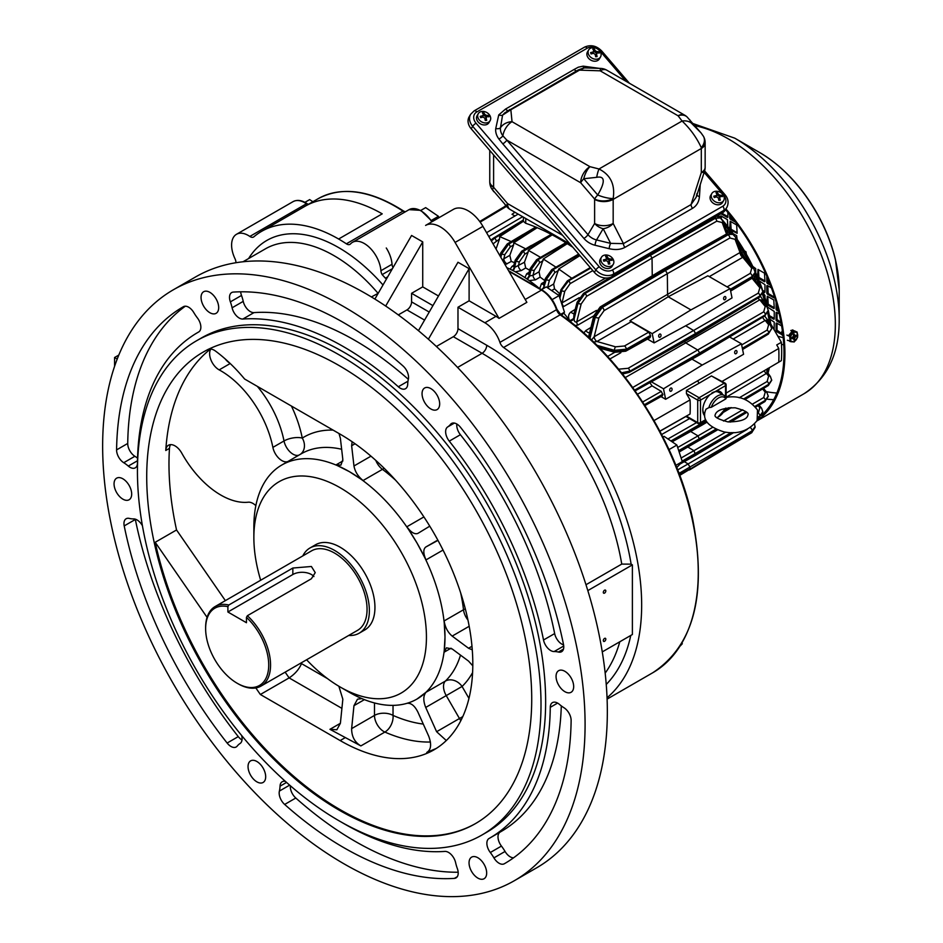 <?xml version="1.0" encoding="UTF-8"?>
<svg xmlns="http://www.w3.org/2000/svg" width="943" height="943" viewBox="0 0 943 943"><rect width="100%" height="100%" fill="white"/><g stroke="black" fill="none" stroke-linecap="round" stroke-linejoin="round"><path stroke-width="1.41" d="M704.704 415.78A14.428 8.334 -60 0 1 709.973 394.646L716.055 391.133A14.428 8.334 -60 0 1 720.228 391.64A14.428 8.334 -60 0 1 722.586 394.504M734.668 352.871A1.709 1.202 -75 0 1 736.318 350.525A1.709 1.202 -75 0 1 735.434 353.814A1.709 1.202 -75 0 1 734.668 352.871M665.64 399.278L663.495 388.799L702.205 365.047L741.422 343.806L743.567 354.285L665.64 399.278L660.996 396.602M669.73 390.367A1.709 1.202 -75 0 1 671.381 388.021A1.709 1.202 -75 0 1 670.497 391.31A1.709 1.202 -75 0 1 669.73 390.367M723.623 298.896A1.709 1.202 -75 0 1 725.273 296.55A1.709 1.202 -75 0 1 724.295 299.803A1.709 1.202 -75 0 1 723.623 298.896M654.1 342.887L652.214 333.645L690.924 309.905L730.141 288.652L732.027 297.894L693.317 321.634L654.1 342.887L647.499 339.079M658.685 336.38A1.709 1.202 -75 0 1 660.336 334.046A1.709 1.202 -75 0 1 659.452 337.335A1.709 1.202 -75 0 1 658.685 336.38M716.998 215.982A132.598 76.548 60 0 1 718.036 217.138M723.918 224.057A132.598 76.548 60 0 1 731.073 233.369M737.909 243.341A132.598 76.548 60 0 1 749.673 263.722M754.895 274.625A132.598 76.548 60 0 1 759.374 285.481M762.427 294.039A132.598 76.548 60 0 1 765.881 305.567M767.696 313.005A132.598 76.548 60 0 1 769.382 321.551L767.838 322.459L767.92 320.29A3.937 1.509 -6.5 0 0 766.989 320.926M725.827 229.114L729.316 233.239M740.738 250.909L745.017 258.04M754.129 276.216L755.956 281.297M760.588 296.397L763.135 300.346L763.382 302.503M764.655 316.023L767.92 320.29M769.347 367.711A132.598 76.548 60 0 1 767.908 373.463M767.838 368.454L767.024 372.332M778.753 362.159L781.37 360.627A146.943 84.835 60 0 0 781.37 342.309L776.726 344.938L778.753 348.462A149.631 86.391 60 0 1 778.753 362.183L726.122 393.101M769.382 321.551L781.37 342.309M699.069 383.235L686.433 390.402L686.421 393.608L697.702 400.115A1.969 1.132 -60 0 1 699.105 397.71L724.153 383.247L711.482 375.939L699.069 383.235L697.667 380.795M711.482 375.939L725.132 383.153A1.969 1.132 120 0 0 724.153 383.247A1.969 1.132 60 0 1 725.544 385.652L716.055 391.133M722.09 381.396L778.753 348.462M590.66 327.61L585.839 330.533L583.835 332.985M575.065 325.535L577.882 325.087L593.795 315.834M575.195 309.41L570.951 311.968C568.311 314.078 567.875 316.966 569.619 320.62M562.759 306.923L563.655 306.534A3.937 2.228 60.4 0 1 562.075 302.833L561.568 303.257M559.753 294.157L558.256 295.053M551.643 290.562L554.531 288.876A132.751 76.642 60 0 1 559.824 293.898M544.406 281.91L541.459 283.666L539.691 288.629M529.306 280.613L535.459 279.835L540.115 277.112A132.751 76.642 60 0 1 544.759 280.613M529.094 272.303L526.748 273.706L524.897 277.584M515.291 271.82L521.279 270.558L525.687 267.977A132.751 76.642 60 0 1 529.66 270.24M513.57 266.409A3.937 2.263 59.2 0 1 512.061 266.327L510.128 269.179M505.118 264.735L511.247 261.423A132.751 76.642 60 0 1 514.536 262.684M518.143 214.108L486.564 232.673M659.923 431.234L685.926 416.476M709.973 394.646L700.496 400.115A1.969 1.132 0 0 1 697.702 400.115L697.702 422.617L686.421 416.099L690.064 414.001L659.864 431.14M686.421 393.608L690.064 399.903L654.029 420.566M522.634 216.713L488.792 236.528M771.716 328.565L768.722 332.879A2.299 1.344 -120.3 0 0 767.119 330.097L768.651 324.698L765.186 320.431L733.183 339.044M762.71 317.19A3.937 2.31 -120.2 0 0 765.186 320.431L766.494 320.314L770.396 325.111L771.716 328.635L768.262 334.152A2.299 1.332 -120.8 0 0 768.722 333.103L771.716 328.753M755.119 272.244L751.606 278.527A2.629 1.521 -120.9 0 0 752.137 277.336L755.095 272.704M727.1 286.896L750.286 273.352L751.748 268.189A2.629 1.921 -39.4 0 1 753.74 268.661L755.119 272.315L752.137 276.547L730.271 289.312M720.193 217.857L714.935 218.269A2.299 1.332 -119.1 0 0 713.792 218.151L720.358 217.951M649.633 254.881L650.411 255.329L715.136 218.387L720.299 217.916L722.692 220.827A2.299 1.674 -20.7 0 1 722.173 222.536L716.751 221.169A2.299 1.344 -119.7 0 0 715.136 218.387L660.619 248.539M732.841 234.159L727.348 234.406L664.061 269.651L662.752 269.509L726.051 234.265A2.629 1.521 60.9 0 1 727.348 234.406L733.241 234.371M589.021 337.688L594.585 316.777L595.292 317.178L602.2 307.453A2.629 1.485 59.7 0 1 604.062 310.636L667.349 273.67L665.487 270.476L602.2 307.453L601.516 307.053A2.629 1.509 59.1 0 0 600.196 306.935L593.807 315.799A2.629 0.943 14.9 0 0 594.585 316.777L601.516 307.053L664.061 269.651L665.487 270.476L728.031 234.807A2.629 1.544 60.3 0 1 729.87 238.001L667.349 273.67L667.55 294.369L740.031 252.524L742.035 254.469M753.74 268.661L742.518 255.011L735.658 237.341A2.629 1.921 159.4 0 1 735.068 239.31L729.87 238.001M742.106 254.586L742.789 257.286L709.301 276.617M735.068 239.31L740.031 252.524A3.937 2.299 -120 0 0 742.789 257.286L751.748 268.189M762.887 291.623L759.905 295.925L695.545 333.504L693.942 330.698L685.667 325.783M621.555 372.803L629.7 371.106A2.299 1.297 60.3 0 0 628.097 368.3L758.29 293.132L759.822 287.745A2.299 1.674 -39.3 0 1 761.567 288.169L762.887 291.917L759.433 297.198A2.299 1.332 -120.9 0 0 759.905 296.161L762.887 291.811M768.286 310.341L765.292 314.656A2.299 1.344 -120.3 0 0 763.689 311.862L765.221 306.475L759.799 299.827A3.937 2.31 59.8 0 1 758.019 298.047M634.604 390.119L699.612 352.977L699.612 354.108L765.292 314.879L699.612 352.977L698.009 350.183L685.726 342.875L759.799 299.827L761.366 300.027L766.965 306.888L768.286 310.412L764.832 315.917A2.299 1.332 -120.9 0 0 765.292 314.879L768.286 310.53M761.567 288.169L752.891 277.596M716.751 221.169L652.037 258.111L650.411 255.329L584.919 293.556L578.024 303.292L574.11 319.064A3.937 1.084 -28 0 1 570.22 321.268M596.447 310.4L576.715 321.869L581.171 303.952L586.558 296.338L652.037 258.111L652.25 275.792M690.924 309.905L668.198 296.786L707.851 275.792L730.141 288.652M652.214 333.645L629.924 320.785L668.198 296.786L667.55 294.369L594.173 336.734L591.509 340.022M622.533 374.029L629.205 372.391A2.299 1.32 -119.1 0 0 629.7 371.33L695.545 333.504L695.545 334.624L759.905 295.925A2.299 1.344 59.7 0 0 758.29 293.132M695.545 334.624L629.7 371.33L621.743 373.051M699.612 354.108L634.733 390.296M767.861 319.724A3.937 1.485 -6.6 0 0 766.753 320.62M741.422 343.806L729.587 336.969M702.205 365.047L691.985 359.153M762.463 301.371A3.937 0.908 169.7 0 1 763.252 300.994M762.074 300.9A3.937 0.896 169.6 0 1 763.135 300.346M625.292 377.542L685.726 342.875L684.37 341.637M755.131 280.295L755.732 280.106M754.565 279.599L755.532 279.281M742.082 252.382L741.54 252.995M726.605 231.165L727.359 230.493M771.716 379.982L768.722 384.308A2.299 1.344 -120.3 0 0 767.119 381.514L768.651 376.116L766.612 373.605A3.937 2.31 59.7 0 1 764.254 370.705M768.651 376.116A2.299 1.674 140.9 0 1 770.396 376.528L771.716 380.288L768.262 385.569A2.299 1.332 -120.8 0 0 768.722 384.52L771.716 380.182M768.286 396.048L765.292 400.362A2.299 1.344 -120.3 0 0 763.689 397.569L765.221 392.17L762.592 388.952M765.221 392.17A2.299 1.674 140.8 0 1 766.965 392.594L768.286 396.343L764.832 401.624A2.299 1.332 -120.9 0 0 765.292 400.575L768.286 396.237M762.887 411.596L759.905 415.91A2.299 1.344 -120.3 0 0 758.349 413.152M758.255 417.124L759.905 416.134L762.887 411.785M755.119 426.507L752.137 430.81A2.629 1.544 -120.3 0 0 750.404 427.686M679.762 475.366L752.137 431.599L755.095 426.967M767.107 373.015L726.122 397.274M706.602 421.615L700.673 425.163L702.264 424.209L702.146 422.323M690.63 431.481L698.009 435.89L712.413 427.485M716.55 429.69L698.009 440.77L699.612 439.815L698.009 435.89L677.687 447.501M687.93 447.112L693.942 450.683L725.639 432.177M732.381 432.589L693.942 455.552L695.545 454.609L693.942 450.683L681.117 458.003M684.288 461.669L688.131 463.932L747.198 429.419M679.479 474.624L689.958 468.789L689.958 467.127L688.131 463.932L677.675 469.897M766.777 371.53A3.937 2.923 -170.8 0 1 767.861 370.151M770.396 376.528L766.765 371.412A3.937 2.912 -171.1 0 1 767.92 369.75M599.831 348.226L614.871 352.293L625.739 351.197A2.629 1.509 -119.1 0 0 626.293 349.983L614.412 351.126L598.428 346.812M624.478 345.987L615.567 346.824A2.629 0.919 105.9 0 0 614.412 350.313L626.293 349.193L650.54 335.366L648.701 332.16L624.478 345.987A2.629 1.485 60.3 0 1 626.293 349.193L626.293 349.983L650.54 336.486L650.54 335.366M559.729 297.634L561.887 289.737L559.894 298.141M590.719 268.118L568.523 280.92L561.887 289.737M547.612 287.815A3.937 2.24 59.8 0 1 547.6 287.556L549.392 280.248L554.767 272.633A2.299 1.308 -120.3 0 0 553.14 269.863L546.256 279.599L543.97 286.884L543.757 284.291L545.313 278.586L551.785 269.639L555.969 267.164L543.286 259.007L567.273 243.671L566.696 243.211L565.8 242.74L540.575 257.38L528.292 250.272L552.221 234.89L551.325 234.335L525.675 248.846L513.746 242.787L537.18 227.699L536.484 227.287L535.683 227.063L511.247 241.597L499.672 236.599L523.365 221.299L525.664 223.255A238.096 137.466 60 0 1 535.683 227.063M560.496 314.49L564.48 312.192L559.069 295.607L546.256 286.896L541.482 289.654A3.937 1.862 134.4 0 0 543.97 286.884L545.997 279.458L552.952 269.745L578.849 254.28M535.459 279.835A3.937 2.24 59.8 0 1 533.007 275.309L534.209 270.37L539.573 262.755A2.299 1.308 -120.2 0 0 537.934 259.985L531.062 269.733L529.542 275.993L528.669 273.835L530.084 268.696A2.299 0.837 15.4 0 0 530.768 269.568L537.734 259.867L566.165 242.905M551.855 234.642L523.094 251.416L516.222 261.164A2.299 0.79 13.7 0 0 519.369 261.8L524.721 254.186L528.115 252.205L528.292 250.272M528.115 252.205L524.449 262.237L514.713 267.376L515.927 260.999L522.894 251.298A2.299 1.32 -120.8 0 0 521.738 251.192L521.738 251.192A2.299 1.32 -120.8 0 0 521.279 252.194M510.234 246.925L513.593 244.968L509.821 255.329L503.81 258.842L504.859 254.539L510.234 246.925A2.299 1.308 -120.3 0 0 508.607 244.154L501.723 253.891L500.863 257.38M500.592 256.92L501.464 253.738L508.418 244.037A2.299 1.32 -120.8 0 0 507.251 243.931L500.78 252.877L499.967 255.848M523.448 217.173L523.365 221.299M491.362 240.96L494.568 238.225L523.33 220.851M537.18 227.699A238.096 137.466 60 0 1 550.747 234.123M552.221 234.89A238.096 137.466 60 0 1 565.8 242.74M567.273 243.671A238.096 137.466 60 0 1 572.884 247.325M577.882 325.087A3.937 2.24 -120.2 0 1 576.715 321.869C575.1 322.376 574.228 321.445 574.11 319.064L577.788 303.151L584.731 293.438A2.299 1.32 -120.9 0 0 583.564 293.332L610.145 277.454M589.941 338.549L595.292 317.178A2.629 0.919 14.1 0 0 598.888 317.932L594.173 336.734A3.937 2.24 -120 0 0 596.931 341.496L631.103 321.775L648.701 332.16M593.63 342.061L596.931 341.496L615.567 346.824M649.468 382.056L652.085 385.876L661.279 391.369L642.678 402.001M661.279 395.718L662.87 394.763L661.279 391.369M625.739 351.197L649.975 337.688L650.54 336.486M588.503 337.217L593.807 315.799M569.702 320.596A3.937 1.108 -28.3 0 0 573.709 318.333L573.981 313.901L577.104 302.29L583.564 293.332M590.271 267.6L567.403 280.837L560.932 289.784A2.299 0.825 -164.9 0 0 561.615 290.644L561.639 290.668A2.299 0.778 -166.9 0 0 564.774 291.281L570.114 283.654A2.299 1.297 -119.9 0 0 568.523 280.92A2.299 1.32 -120.8 0 0 567.403 280.837M571.812 278.256L558.716 269.014L579.957 255.577M554.531 288.876L553.659 284.02L558.716 269.014M544.712 287.792L544.359 287.273A3.937 1.862 134.6 0 1 543.581 288.44M578.66 254.068L555.969 267.164M540.115 277.112L539.066 271.784L543.286 259.007M539.066 271.784L533.007 275.309L529.542 275.993A3.937 2.145 125.2 0 1 527.243 279.163M512.544 270.37A3.937 2.381 -65.5 0 0 514.23 267.152L513.617 266.032L515.243 260.127L521.738 251.192L531.369 245.439M513.593 244.968L513.746 242.787M507.11 263.84A3.937 2.228 -120.3 0 1 503.81 258.842L502.43 260.091M493.048 243.872L499.531 239.015L499.672 236.599M499.531 239.015L496.018 248.999M690.064 399.903A150.161 86.697 60 0 1 690.064 414.001M514.949 212.269A150.232 86.732 -120 0 0 512.025 214.332L514.949 215.982M629.924 320.785L631.103 321.775M663.495 388.799L651.377 381.797M585.839 330.533A3.937 2.24 -121.2 0 0 589.328 332.596M574.11 313.441A3.937 2.251 58.9 0 1 570.951 311.968M541.459 283.666A3.937 2.263 -120.9 0 0 543.757 284.303L543.958 284.197M526.795 278.857A3.937 2.157 124.9 0 0 529.094 275.674L531.062 269.733A2.299 0.79 -166.3 0 0 534.209 270.37M526.748 273.706A3.937 2.263 -120.8 0 0 528.622 274.036M525.687 267.977L524.449 262.237M519.369 261.8L518.402 265.761A3.937 2.24 -120.3 0 0 521.279 270.558M515.243 260.127A2.299 0.837 -164.6 0 0 515.927 260.999L514.713 267.376A3.937 2.381 -65.1 0 1 512.992 270.606M511.247 261.423L509.821 255.329M770.419 323.355A129.886 74.992 -120 0 0 768.227 311.402M767.26 307.288A129.886 74.992 -120 0 0 762.887 292.224M761.402 287.957A129.886 74.992 -120 0 0 755.119 272.48M752.797 267.517A129.886 74.992 -120 0 0 736.188 238.744M733.041 234.253A129.886 74.992 -120 0 0 722.786 221.075M719.827 217.644A129.886 74.992 -120 0 0 717.882 215.476M718.212 215.287A127.918 73.86 60 0 1 721.053 218.446M722.09 219.648A127.918 73.86 60 0 1 734.208 235.102M735.481 236.905A127.918 73.86 60 0 1 754.035 269.05M754.966 271.054A127.918 73.86 60 0 1 762.298 289.265M762.804 290.774A127.918 73.86 60 0 1 767.826 308.302M768.286 310.282A127.918 73.86 60 0 1 770.69 323.826M719.757 391.392A14.428 8.334 -60 0 1 721.654 393.974M725.214 397.581C738.239 394.964 749.001 399.101 757.5 410.005L757.099 420.578C748.742 430.845 737.721 434.617 724.047 431.918C707.521 426.672 701.509 419.093 706.012 409.168L708.877 407.612A13.119 7.579 120 0 1 717.47 395.989A13.119 7.579 120 0 1 724.024 395.341L718.649 392.241A13.119 7.579 120 0 0 712.083 392.889A13.119 7.579 120 0 0 711.824 393.042M702.818 409.474A13.119 7.579 120 0 0 704.68 414.331M708.877 407.612L711.293 407.293L725.862 398.889L726.051 397.698M721.36 216.136L721.36 218.729M730.648 221.487L731.108 229.255L737.131 232.732M721.843 213.189L727.855 216.666M730.648 215.806L731.108 218.54L734.208 220.332M777.032 323.26L777.032 330.227L781.57 333.386A3.277 2.086 114.5 0 0 782.549 335.366L782.985 335.567M773.531 328.742L774.25 329.154M777.032 312.546L777.032 319.512L780.993 322.329M767.755 307.194L767.755 307.96M769.37 315.622L774.25 318.439M777.032 305.308L777.032 308.797L778.293 310.058M767.755 296.479L768.215 304.247L774.25 307.724M767.755 285.764L768.215 293.532L774.25 297.01M762.71 290.35L764.973 291.658M767.755 278.433L767.755 282.016L769.889 283.784M758.478 269.698L758.938 277.466L764.973 280.943M788.761 335.319L793.122 330.109L794.289 331.853M791.483 341.802L789.715 341.354M725.945 208.957A151.54 87.487 60 0 1 757.076 420.649M725.521 209.664A150.232 86.732 60 0 1 761.508 415.462M759.716 417.006A150.232 86.732 60 0 1 757.96 418.397M792.332 329.956L793.134 330.675M718.578 215.688L718.578 215.075M720.44 216.136L720.44 217.75M727.855 226.626L727.395 219.613L720.9 215.864M737.131 239.322L736.672 235.679L733.183 233.664M746.408 254.304L745.948 251.746L744.44 250.873M755.697 272.657L755.697 268.625L752.773 266.397M730.412 229.927L737.131 233.275L736.672 224.964L730.177 221.216L729.717 228.984L730.648 228.454M727.855 217.208L727.855 212.423M720.912 213.731L727.395 217.468M729.717 214.662L729.717 218.269L730.648 217.739M731.108 218.54L730.177 219.082L735.658 222.242M730.177 219.082L729.717 218.269M777.492 331.028L776.56 331.559L781.806 334.588M776.56 331.559L776.101 330.757L777.032 330.227M776.101 323.26L776.101 330.757M781.629 325.913L776.56 322.989M774.12 329.755L774.25 322.188L770.007 319.206M777.492 320.314L776.56 320.844L781.217 323.532M776.56 320.844L776.101 320.042L777.032 319.512M776.101 312.546L776.101 320.042M779.201 313.795L776.56 312.274M774.25 318.97L774.25 311.473L767.543 307.064M769.594 316.824L773.779 319.241M777.492 309.599L776.56 310.141L778.6 311.308M776.56 310.141L776.101 309.328L777.032 308.797M776.101 302.055L776.101 309.328M774.25 308.255L773.779 299.957L767.284 296.208L766.824 303.976L767.755 303.446M768.215 304.247L767.284 304.778L773.779 308.526M767.284 304.778L766.824 303.976M764.973 297.552L764.973 295.407L763.96 294.287M774.25 297.552L774.25 296.043M768.215 293.532L767.284 294.063L773.779 297.811M767.284 294.063L766.824 293.261L767.755 292.731M766.824 285.764L766.824 293.261M771.433 287.886L767.284 285.493M764.973 292.189L764.973 284.692L759.127 280.79M763.099 291.646L764.502 292.46M768.215 282.817L767.284 283.348L770.419 285.163M767.284 283.348L766.824 282.546L767.755 282.016M766.824 276.228L766.824 282.546M764.973 281.474L764.502 273.175L758.007 269.427L757.547 276.924M758.938 277.466L757.983 277.985L764.502 281.745M790.187 341.566L789.739 336.392L793.228 331.665L797.165 332.113L797.613 337.288L794.124 342.014L787.346 340.27M789.739 336.392L786.898 335.095M793.228 331.665L790.8 330.557M797.165 332.113L794.312 330.804M790.977 330.427L793.876 330.757M782.384 330.852A3.277 2.086 114.5 0 0 781.57 333.386L781.582 332.973A2.629 1.662 -65.5 0 1 782.372 330.745M793.676 332.643A5.116 3.242 -65.5 0 1 797.377 337.394A5.116 3.242 -65.5 0 1 791.118 341.012A5.116 3.242 -65.5 0 1 793.676 332.643M793.405 335.166L794.419 335.625L794.289 334.058L793.358 334.588L793.499 336.156L791.778 337.735L791.884 338.855L793.181 338.113L792.037 337.594M794.419 335.625L796.234 335.166L796.328 336.286L794.619 337.865L793.228 337.24L794.513 335.908M792.214 337.488L793.499 338.077L793.829 339.975L794.749 339.433L794.619 337.865M795.197 335.767L796.328 336.286M793.735 338.973L794.749 339.433M793.299 337.983L793.228 337.24M493.837 191.771L491.456 188.388A13.119 9.772 -29.4 0 0 492.729 190.038L506.674 206.293L492.729 190.038A13.119 3.312 -40.6 0 1 493.613 187.303L507.558 203.57L562.594 235.337M510.281 209.57A13.119 13.119 0 0 1 507.794 207.719L507.794 207.719A13.119 9.159 -46.5 0 1 506.674 206.293A13.119 3.312 -40.6 0 1 507.558 203.57A13.119 7.579 120 0 0 510.281 209.57L570.138 244.131M509.232 109.907A2.629 1.521 60 0 1 509.538 109.624A2.629 1.521 60 0 1 510.847 109.753L502.56 115.14A3.937 2.44 17.8 0 1 498.741 114.916L505.554 109.058L574.181 69.428L578.33 67.189L583.21 66.151A3.937 1.344 -85.9 0 0 583.965 67.861M596.294 48.329A9.843 7.638 30.6 0 0 587.206 48.211L476.804 111.946A9.843 7.638 30.6 0 0 476.05 123.191L599.218 266.775A9.843 7.638 30.6 0 0 612.372 269.981L722.774 206.246A3.277 1.898 -120 0 1 723.788 210.43L613.386 274.165A13.119 10.184 -149.4 0 1 595.846 269.887L472.679 126.315A13.119 10.184 -149.4 0 1 470.663 114.268L469.19 116.767A13.119 10.184 30.6 0 0 471.205 128.802L594.373 272.374A13.119 10.184 30.6 0 0 611.913 276.653L722.314 212.918A13.119 10.184 30.6 0 0 725.344 209.971L726.817 207.472A13.119 10.184 -149.4 0 1 723.788 210.43L722.314 212.918M700.236 184.604L699.435 196.58C698.963 201.885 696.677 205.798 692.575 208.309A3.937 2.275 60 0 1 691.054 204.572L701.309 172.581L701.309 148.487A23.622 13.638 -120 0 0 701.297 147.662A13.119 7.249 177.9 0 0 705.14 142.287A13.119 13.119 0 0 0 703.454 136.322L703.454 136.322A13.119 9.772 150.6 0 1 701.297 147.662C696.712 137.713 690.311 128.837 682.084 121.022L678.076 115.789L600.172 70.819L579.485 70.124L510.847 109.753L512.037 121.694A13.119 10.691 174.3 0 0 500.485 127.741A12.966 10.067 30.6 0 0 502.902 135.839L506.851 140.13A3.937 0.99 -40.6 0 1 502.796 143.866L498.894 138.998A16.856 13.084 -149.4 0 1 495.759 128.484L498.741 114.916M596.695 177.319L583.776 178.734L597.721 194.989C600.679 189.956 609.048 174.962 596.695 177.319A13.119 2.664 -81.6 0 1 598.994 168.986C610.569 174.844 615.284 184.698 613.162 198.537A23.622 13.638 60 0 1 613.174 199.374L613.174 223.467L623.429 243.624A3.937 2.275 -120 0 0 624.95 247.361C620.683 249.671 615.425 250.119 609.166 248.693L595.057 245.251A17.057 13.249 -149.4 0 1 583.929 238.438L502.796 143.866M689.781 119.785L691.078 122.826L701.073 132.939L687.117 116.991A13.119 9.159 133.5 0 0 678.076 115.789A13.119 7.579 -60 0 1 684.642 115.14L606.738 70.159A13.119 13.119 0 0 0 600.608 68.415A13.119 0.613 91.9 0 0 600.172 70.819A13.119 7.579 -60 0 1 606.738 70.159M577.87 70.277A2.629 1.521 60 0 1 578.165 69.994L504.8 112.818L502.56 115.14L500.485 127.741A3.937 2.357 7.7 0 1 495.759 128.484M609.166 248.693A3.937 0.908 -76.3 0 1 610.64 243.377L603.178 228.713L596.53 239.935L610.64 243.377L623.429 243.624L691.054 204.572L696.205 197.205L696.971 193.539M603.178 228.713A13.119 10.031 -27 0 0 613.174 223.467A13.119 7.579 180 0 1 594.62 223.467L594.62 199.374A10.491 6.059 -120 0 0 594.609 199.008L580.664 182.742L506.851 140.13L587.972 234.689L594.62 223.467A13.119 10.184 -149.4 0 0 603.178 228.713M705.152 167.217A13.119 7.579 0 0 1 701.309 172.581A13.119 3.76 17.8 0 0 704.527 171.225A13.119 13.119 0 0 0 705.152 167.217L705.152 143.136A13.119 7.579 0 0 0 705.128 142.699M600.608 68.415L584 67.861L578.165 69.994A2.629 1.521 60 0 1 579.485 70.124L584.33 67.931M691.078 122.826A13.119 10.373 156.1 0 0 682.084 121.022L598.994 168.986L589.941 166.675A13.119 7.579 -60 0 0 580.664 182.742A13.119 3.312 139.4 0 1 583.776 178.734A13.119 5.564 -70.7 0 1 589.941 166.675L512.037 121.694A13.119 7.579 120 0 0 502.902 135.839A3.937 1.167 -36.8 0 1 498.894 138.998M699.435 196.58A3.937 2.31 3.9 0 1 696.924 194.942M597.721 194.989A13.119 3.348 16.4 0 0 613.162 198.537A13.119 7.249 177.9 0 1 594.609 199.008A13.119 3.312 -40.6 0 1 597.721 194.989M711.824 193.515L710.645 195.507A6.884 5.352 30.6 0 0 713.851 203.617A6.884 5.352 30.6 0 0 722.503 202.521L723.682 200.529A6.884 5.352 30.6 0 0 722.586 194.164A6.884 5.352 30.6 0 0 715.607 191.276A6.884 5.352 30.6 0 0 711.824 193.515A6.884 5.352 30.6 0 0 715.03 201.625A6.884 5.352 30.6 0 0 723.682 200.529M721.855 196.568L721.619 195.92L719.391 196.168A1.308 1.014 -149.4 0 1 717.8 195.189L718.377 194.234A13.013 5.693 -96.2 0 0 717.375 192.513A12.2 5.54 159.5 0 0 715.973 192.667A13.013 5.693 83.8 0 1 716.963 194.388L716.208 195.602A13.013 5.906 159.5 0 0 713.757 196.215A12.2 5.34 83.8 0 1 714.252 197.523A13.013 5.906 -20.5 0 1 716.692 196.922L718.271 197.889A13.013 5.693 83.8 0 1 718.837 200.329A12.2 5.54 -20.5 0 1 720.252 200.175A13.013 5.693 -96.2 0 0 719.686 197.735L719.12 198.702A1.308 1.014 -149.4 0 1 719.155 197.9L719.757 196.898M718.377 194.234L719.957 195.201L719.391 196.168M720.452 196.509L719.686 197.735L720.452 196.509A13.013 5.906 -20.5 0 1 722.468 196.639A12.2 5.34 -96.2 0 0 721.973 195.319A13.013 5.906 159.5 0 0 719.957 195.201M716.951 195.13L716.35 196.144A1.308 1.014 -149.4 0 1 715.631 196.568L716.963 194.388M721.619 195.92L721.973 195.319M717.8 195.189L717.375 192.513M717.022 193.115L716.315 193.185M715.631 196.568L713.969 196.745M719.686 200.222L719.12 198.702M588.668 49.944L587.477 51.924A6.884 5.352 30.6 0 0 590.683 60.046A6.884 5.352 30.6 0 0 599.335 58.949L600.514 56.957A6.884 5.352 30.6 0 0 599.418 50.58A6.884 5.352 30.6 0 0 592.44 47.704A6.884 5.352 30.6 0 0 588.668 49.944A6.884 5.352 30.6 0 0 591.862 58.053A6.884 5.352 30.6 0 0 600.514 56.957M598.687 52.997L598.451 52.348L596.224 52.584A1.308 1.014 -149.4 0 1 594.632 51.617L595.21 50.663A13.013 5.693 -96.2 0 0 594.22 48.942A12.2 5.54 159.5 0 0 592.805 49.095A13.013 5.693 83.8 0 1 593.795 50.804L593.041 52.03A13.013 5.906 159.5 0 0 590.589 52.631A12.2 5.34 83.8 0 1 591.084 53.951A13.013 5.906 -20.5 0 1 593.524 53.35L595.116 54.317A13.013 5.693 83.8 0 1 595.67 56.757A12.2 5.54 -20.5 0 1 597.084 56.604A13.013 5.693 -96.2 0 0 596.518 54.164L595.952 55.118A1.308 1.014 -149.4 0 1 595.988 54.329L596.589 53.315M595.21 50.663L596.789 51.629L596.224 52.584M597.284 52.938L596.518 54.164L597.284 52.938A13.013 5.906 -20.5 0 1 599.3 53.056A12.2 5.34 -96.2 0 0 598.805 51.747A13.013 5.906 159.5 0 0 596.789 51.629M593.784 51.559L593.182 52.572A1.308 1.014 -149.4 0 1 592.463 52.997L593.795 50.804M598.451 52.348L598.805 51.747M594.632 51.617L594.22 48.942M593.854 49.543L593.147 49.614M592.463 52.997L590.813 53.173M596.518 56.651L595.952 55.118M601.434 257.25L600.243 259.242A6.884 5.352 30.6 0 0 603.449 267.352A6.884 5.352 30.6 0 0 612.101 266.268L613.28 264.276A6.884 5.352 30.6 0 0 612.184 257.899A6.884 5.352 30.6 0 0 605.206 255.011A6.884 5.352 30.6 0 0 601.434 257.25A6.884 5.352 30.6 0 0 604.628 265.36A6.884 5.352 30.6 0 0 613.28 264.276M611.453 260.303L611.217 259.655L608.989 259.903A1.308 1.014 -149.4 0 1 607.398 258.936L607.976 257.969A13.013 5.693 -96.2 0 0 606.986 256.248A12.2 5.54 159.5 0 0 605.571 256.402A13.013 5.693 83.8 0 1 606.561 258.123L605.807 259.349A13.013 5.906 159.5 0 0 603.355 259.95A12.2 5.34 83.8 0 1 603.85 261.258A13.013 5.906 -20.5 0 1 606.29 260.657L607.881 261.624A13.013 5.693 83.8 0 1 608.435 264.075A12.2 5.54 -20.5 0 1 609.85 263.922A13.013 5.693 -96.2 0 0 609.284 261.47L608.718 262.437A1.308 1.014 -149.4 0 1 608.754 261.647L609.355 260.633M607.976 257.969L609.555 258.936L608.989 259.903M610.05 260.256L609.284 261.47L610.05 260.256A13.013 5.906 -20.5 0 1 612.066 260.374A12.2 5.34 -96.2 0 0 611.571 259.066A13.013 5.906 159.5 0 0 609.555 258.936M606.549 258.877L605.948 259.879A1.308 1.014 -149.4 0 1 605.229 260.303L606.561 258.123M611.217 259.655L611.571 259.066M607.398 258.936L606.986 256.248M606.62 256.85L605.913 256.932M605.229 260.303L603.579 260.492M609.284 263.969L608.718 262.437M478.266 113.679L477.087 115.671A6.884 5.352 30.6 0 0 480.282 123.781A6.884 5.352 30.6 0 0 488.934 122.684L490.112 120.692A6.884 5.352 30.6 0 0 489.016 114.327A6.884 5.352 30.6 0 0 482.038 111.439A6.884 5.352 30.6 0 0 478.266 113.679A6.884 5.352 30.6 0 0 481.46 121.788A6.884 5.352 30.6 0 0 490.112 120.692M488.285 116.732L488.05 116.083L485.822 116.331A1.308 1.014 -149.4 0 1 484.242 115.364L484.808 114.398A13.013 5.693 -96.2 0 0 483.818 112.677A12.2 5.54 159.5 0 0 482.403 112.83A13.013 5.693 83.8 0 1 483.394 114.551L482.639 115.777A13.013 5.906 159.5 0 0 480.187 116.378A12.2 5.34 83.8 0 1 480.682 117.686A13.013 5.906 -20.5 0 1 483.122 117.085L484.714 118.052A13.013 5.693 83.8 0 1 485.28 120.492A12.2 5.54 -20.5 0 1 486.682 120.339A13.013 5.693 -96.2 0 0 486.116 117.899L485.551 118.865A1.308 1.014 -149.4 0 1 485.586 118.064L486.187 117.062M484.808 114.398L486.388 115.364L485.822 116.331M486.883 116.684L486.116 117.899L486.883 116.684A13.013 5.906 -20.5 0 1 488.898 116.802A12.2 5.34 -96.2 0 0 488.403 115.482A13.013 5.906 159.5 0 0 486.388 115.364M483.382 115.294L482.781 116.307A1.308 1.014 -149.4 0 1 482.062 116.732L483.394 114.551M488.05 116.083L488.403 115.482M484.242 115.364L483.818 112.677M483.453 113.278L482.745 113.36M482.062 116.732L480.411 116.908M486.116 120.398L485.551 118.865M302.797 555.91A49.201 28.408 60 0 1 309.988 547.977A49.201 28.408 60 0 1 334.588 550.417A49.201 28.408 60 0 1 366.733 593.772A49.201 28.408 60 0 1 359.189 633.189A49.201 28.408 60 0 1 348.71 635.452M359.189 633.189L364.752 629.983A49.201 28.408 -120 0 0 372.296 590.554A49.201 28.408 -120 0 0 340.152 547.199A49.201 28.408 -120 0 0 315.551 544.759L309.988 547.977M246.453 617.37A44.604 25.756 60 0 1 268.366 670.249A44.604 25.756 60 0 1 237.176 683.251A44.604 25.756 60 0 1 205.633 628.616A44.604 25.756 60 0 1 227.9 606.655L228.819 605.005L292.837 568.04L311.39 566.484L315.233 572.613L311.39 578.754L247.372 615.72L246.453 617.37L246.453 622.722L227.9 612.007L227.9 606.655M313.913 576.55A13.119 7.579 0 0 0 292.837 574.511L227.9 612.007M247.372 615.72A45.924 26.51 60 0 1 261.058 686.056L357.55 630.348A45.924 26.51 -120 0 0 364.587 593.56A45.924 26.51 -120 0 0 334.588 553.093A45.924 26.51 -120 0 0 311.626 550.818L215.145 606.526A45.924 26.51 60 0 1 228.819 605.005M261.058 686.056A45.924 26.51 60 0 1 238.096 683.781L237.176 683.251M205.633 628.616L205.633 627.543A45.924 26.51 60 0 1 215.145 606.526M306.593 659.77A122.012 70.442 -120 0 0 340.152 686.999A122.012 70.442 -120 0 0 426.436 637.185A122.012 70.442 -120 0 0 340.152 487.743A122.012 70.442 -120 0 0 253.867 537.557A122.012 70.442 -120 0 0 260.669 580.24M235.927 262.732A6.566 3.784 60 0 0 234.984 258.688A23.622 13.638 60 0 1 236.493 234.288A23.622 13.638 60 0 1 249.836 236.434A6.566 3.784 60 0 0 253.549 237.023A6.566 3.784 60 0 0 253.867 236.799A154.157 89.007 60 0 1 261.541 231.377A154.157 89.007 60 0 1 338.62 239.015A154.157 89.007 60 0 1 346.376 243.813A6.566 3.784 -120 0 0 349.983 244.343A6.566 3.784 -120 0 0 350.525 243.907A23.622 13.638 60 0 1 352.47 242.327A23.622 13.638 60 0 1 369.986 247.962A23.622 13.638 60 0 1 380.913 270.712A6.566 3.784 -120 0 0 382.139 274.613A154.157 89.007 60 0 1 385.369 278.173A6.566 3.784 -120 0 0 385.534 278.268L386.536 278.845M482.922 226.367A29.516 17.045 -120 0 0 453.442 209.346L425.611 225.412A29.516 17.045 -120 0 1 455.08 242.434L482.922 226.367L526.866 302.338L499.036 318.404A23.622 13.638 60 0 0 496.018 316.341L469.107 300.805L457.98 307.241L484.879 322.765A23.622 13.638 60 0 1 499.92 342.38A6.566 3.784 -120 0 0 503.597 347.495A219.106 126.503 60 0 1 630.03 530.308A219.106 126.503 60 0 1 607.044 697.773M385.369 278.173L387.714 276.818M393.007 267.659A6.566 3.784 60 0 1 392.04 264.276A23.622 13.638 60 0 0 386.276 247.985M392.406 268.684L382.139 274.613M457.98 307.241L457.98 328.659L486.729 345.268A208.615 120.445 60 0 1 631.126 564.15L621.755 564.091A202.05 116.661 -120 0 0 482.097 353.295L453.335 336.698A6.566 3.784 120 0 0 457.98 328.659M602.271 651.896L632.388 634.509L632.388 564.881L631.126 564.15M506.804 267.659A135.144 78.021 60 0 1 539.467 288.487M563.702 313.029A135.144 78.021 60 0 1 570.975 322.27M261.541 231.377L305.143 206.211A154.157 89.007 60 0 1 382.221 213.849L338.62 239.015M295.053 212.034A6.566 3.784 60 0 1 293.438 211.256A6.566 3.784 -120 0 0 295.053 212.034M424.574 320.09L406.952 309.917A6.566 3.784 120 0 0 411.584 301.878L411.584 293.308L422.723 286.884L422.723 241.891L385.675 306.051M378.461 292.825L377.931 293.167A137.112 79.153 -120 0 0 265.431 248.834L243.011 261.777M465.323 608.86A13.119 6.424 -6.6 0 0 463.508 609.756A135.144 78.021 -120 0 0 460.656 592.852M462.789 716.597L459.465 718.519L446.228 695.592A13.119 7.579 60 0 1 443.516 686.457A13.119 7.579 60 0 1 445.367 681.094A135.144 78.021 -120 0 0 460.502 655.126M472.608 672.536A148.263 85.601 60 0 1 462.07 686.457L425.717 707.439C423.101 700.779 423.195 695.722 426 692.28L445.367 681.094A13.119 10.609 46.1 0 1 462.07 686.457L468.966 698.398M207.884 349.499A13.119 7.579 60 0 1 215.582 351.126A122.673 70.831 60 0 1 244.602 379.015L340.152 434.181A187.622 108.327 -120 0 1 462.718 599.512A187.622 108.327 -120 0 1 433.957 749.85A187.622 108.327 -120 0 1 340.152 740.561L260.362 694.496L289.124 677.899C294.923 674.092 299.049 669.341 301.512 663.613L327.539 678.642M299.002 455.092A13.119 7.579 60 0 1 284.02 440.959A13.119 5.434 168.8 0 1 302.279 438.094A148.263 85.601 60 0 1 333.068 430.091M300.416 454.267A13.119 10.715 57.6 0 0 302.279 438.094A89.22 51.511 60 0 0 291.434 406.056M338.997 433.509L340.388 438.33L342.839 459.559L340.942 465.099L336.014 464.911L342.91 460.927M395.659 480.282A135.144 78.021 -120 0 0 382.445 469.355L363.079 480.529C358.045 476.486 355.004 471.641 353.967 465.983L351.633 445.733L352.128 441.725M429.772 526.159L417.843 533.42C414.637 534.598 410.983 532.382 406.869 526.76L423.902 516.917M443.045 550.064L426 559.894C423.195 553.529 423.101 549.25 425.717 547.058L437.976 540.363M451.025 648.206L444.141 652.179L446.44 647.829L452.18 648.949L468.553 661.102L472.808 665.852M472.278 649.821L468.553 648.254L471.983 646.273M446.31 740.538L436.609 731.709L459.465 718.519A13.119 7.579 60 0 0 460.856 720.641M406.869 703.325C410.983 702.771 414.637 705.659 417.843 711.989L428.747 736.259C431.741 744.487 431.081 749.885 426.755 752.443L428.334 751.536M427.58 752.078L436.255 748.459M338.867 686.245L342.839 699.223L340.388 723.293L336.851 729.764L329.944 729.316L360.874 745.913C354.721 742.318 351.645 736.554 351.633 728.621L374.477 715.419L374.477 702.959M364.399 699.635L353.967 705.659L357.503 699.176L361.923 698.622M425.717 547.058L436.644 540.752M469.19 626.282L452.18 636.101C447.795 632.364 445.12 627.319 444.141 620.93L463.508 609.756A13.119 7.579 60 0 0 467.94 620.011M287.863 461.516A13.119 7.579 60 0 1 272.881 447.383A76.1 43.932 -120 0 0 219.177 369.88A13.119 7.579 60 0 1 210.937 359.92A13.119 7.579 60 0 1 210.843 349.028M170.577 444.636A13.119 7.579 -120 0 0 169.469 448.349A272.244 157.186 -120 0 0 176.541 529.966L225.365 600.62M210.525 349.004A272.244 157.186 -120 0 0 165.768 450.495A13.119 7.579 60 0 1 168.455 445.237A13.119 7.579 60 0 1 181.751 453.123A76.1 43.932 -120 0 0 248.233 502.206A13.119 7.579 60 0 1 255.848 505.637M604.557 641.311A1.768 1.026 120 0 0 605.712 639.743A1.768 1.026 120 0 0 605.441 638.328A1.768 1.026 120 0 0 603.673 639.354A1.768 1.026 120 0 0 603.673 641.393A1.768 1.026 120 0 0 604.557 641.311M604.557 593.1A1.768 1.026 120 0 0 605.712 591.544A1.768 1.026 120 0 0 605.441 590.118A1.768 1.026 120 0 0 603.673 591.143A1.768 1.026 120 0 0 603.673 593.194A1.768 1.026 120 0 0 604.557 593.1M114.575 366.367L114.575 357.503L118.818 355.063M114.575 357.503L117.227 359.035M632.388 564.881L587.819 590.601M585.992 584.731L621.755 564.091M406.952 309.917L398.3 314.903M422.723 241.891L411.584 235.467L374.866 299.072M469.107 300.805L469.107 268.672L457.98 262.248L418.456 330.687M436.385 346.482L453.335 336.698M469.107 268.672L428.381 339.221M455.08 242.434L499.036 318.404M438.495 295.984L422.723 286.884M477.865 878.098A12.459 7.19 -120 0 0 484.089 878.723A12.459 7.19 -120 0 0 484.089 864.33A12.459 7.19 -120 0 0 471.63 857.128A12.459 7.19 -120 0 0 469.72 867.124A12.459 7.19 -120 0 0 477.865 878.098M256.861 781.841A12.459 7.19 -120 0 0 263.097 782.466A12.459 7.19 -120 0 0 263.097 768.073A12.459 7.19 -120 0 0 250.626 760.871A12.459 7.19 -120 0 0 248.716 770.855A12.459 7.19 -120 0 0 256.861 781.841M122.861 499.142A12.459 7.19 -120 0 0 129.097 499.766A12.459 7.19 -120 0 0 129.097 485.374A12.459 7.19 -120 0 0 116.637 478.172A12.459 7.19 -120 0 0 114.728 488.168A12.459 7.19 -120 0 0 122.861 499.142M209.865 312.711A12.459 7.19 -120 0 0 216.1 313.324A12.459 7.19 -120 0 0 216.1 298.931A12.459 7.19 -120 0 0 203.629 291.741A12.459 7.19 -120 0 0 201.719 301.725A12.459 7.19 -120 0 0 209.865 312.711M430.857 408.967A12.459 7.19 -120 0 0 437.092 409.592A12.459 7.19 -120 0 0 437.092 395.2A12.459 7.19 -120 0 0 424.633 387.997A12.459 7.19 -120 0 0 422.723 397.981A12.459 7.19 -120 0 0 430.857 408.967M341.531 822.225A291.929 168.549 -120 0 0 444.872 851.411A10.491 6.059 60 0 1 455.622 862.668A32.805 18.943 -120 0 0 457.355 868.597A10.491 6.059 60 0 1 456.035 877.898A10.491 6.059 60 0 1 454.396 878.381L457.272 876.719M290.338 785.743A10.491 6.059 -120 0 0 295.784 798.014A321.445 185.582 -120 0 0 458.18 872.228M295.784 798.014L284.656 804.45A10.491 6.059 60 0 1 279.387 791.071A32.805 18.943 -120 0 0 280.036 786.191A10.491 6.059 60 0 1 282.205 781.747A10.491 6.059 60 0 1 285.446 781.429M241.62 735.481A10.491 6.059 60 0 1 240.052 743.508A32.805 18.943 -120 0 0 237.223 746.078A10.491 6.059 60 0 1 236.198 746.974A10.491 6.059 60 0 1 227.133 743.037L238.261 736.613A10.491 6.059 -120 0 0 242.009 739.996M135.285 519.157A10.491 6.059 -120 0 0 135.344 519.475L124.205 525.911A10.491 6.059 60 0 1 126.138 518.756A10.491 6.059 60 0 1 129.321 518.414A32.805 18.943 -120 0 0 133.588 518.909A10.491 6.059 60 0 1 142.417 525.722M123.733 462.707A10.491 6.059 60 0 1 116.59 449.894L127.729 443.458A10.491 6.059 -120 0 0 134.873 456.282L123.733 462.707A32.805 18.943 -120 0 1 128.295 466.066L137.489 460.762M116.59 449.894A321.445 185.582 -120 0 1 183.142 306.852A321.445 185.582 -120 0 1 183.413 306.687A10.491 6.059 60 0 1 193.798 312.569A32.805 18.943 -120 0 0 197.417 317.944A10.491 6.059 60 0 1 198.678 331.971A291.929 168.549 -120 0 0 197.9 332.419A291.929 168.549 -120 0 0 137.454 463.131A10.491 6.059 60 0 1 135.285 467.834A10.491 6.059 60 0 1 128.295 466.066M230.375 301.866A10.491 6.059 60 0 1 231.683 292.554A10.491 6.059 60 0 1 233.322 292.082A321.445 185.582 -120 0 1 403.074 366.014A10.491 6.059 60 0 1 408.343 379.381A32.805 18.943 -120 0 0 407.694 384.261A10.491 6.059 60 0 1 405.525 388.705A10.491 6.059 60 0 1 398.311 386.76A291.929 168.549 -120 0 0 242.858 319.04A10.491 6.059 60 0 1 232.108 307.783A32.805 18.943 -120 0 0 230.375 301.866L241.502 295.442A10.491 6.059 -120 0 1 240.677 291.8M232.108 307.783L243.235 301.359A10.491 6.059 -120 0 0 253.985 312.616L242.858 319.04M450.495 424.385A10.491 6.059 60 0 1 451.532 423.478A10.491 6.059 60 0 1 460.597 427.415A321.445 185.582 -120 0 1 563.513 644.552A10.491 6.059 60 0 1 561.592 651.707A10.491 6.059 60 0 1 558.409 652.037A32.805 18.943 -120 0 0 554.13 651.554A10.491 6.059 60 0 1 543.522 640.002A291.929 168.549 -120 0 0 449.269 441.135A10.491 6.059 60 0 1 447.677 426.943A32.805 18.943 -120 0 0 450.495 424.385L452.829 423.03M456.848 424.032A10.491 6.059 -120 0 0 460.396 434.711L449.269 441.135M543.522 640.002L554.661 633.578A10.491 6.059 -120 0 0 563.572 644.882M284.656 804.45A321.445 185.582 -120 0 0 454.396 878.381M135.344 519.475A321.445 185.582 -120 0 0 238.261 736.613M124.205 525.911A321.445 185.582 -120 0 0 227.133 743.037M185.323 306.204A321.445 185.582 -120 0 0 127.729 443.458M137.56 458.133A32.805 18.943 -120 0 0 134.873 456.282M408.354 379.345A291.929 168.549 -120 0 0 253.985 312.616M243.235 301.359A32.805 18.943 -120 0 0 241.502 295.442M554.661 633.578A291.929 168.549 -120 0 0 460.396 434.711M564.857 691.667A12.459 7.19 -120 0 0 571.093 692.28A12.459 7.19 -120 0 0 571.093 677.887A12.459 7.19 -120 0 0 558.633 670.697A12.459 7.19 -120 0 0 556.724 680.681A12.459 7.19 -120 0 0 564.857 691.667M563.985 707.745A10.491 6.059 60 0 1 571.128 720.57A321.445 185.582 -120 0 1 504.588 863.611A321.445 185.582 -120 0 1 504.305 863.764A10.491 6.059 60 0 1 493.932 857.882A32.805 18.943 -120 0 0 490.313 852.507A10.491 6.059 60 0 1 489.04 838.492A10.491 6.059 60 0 1 489.075 838.48A291.929 168.549 -120 0 0 489.83 838.044A291.929 168.549 -120 0 0 550.264 707.333A10.491 6.059 60 0 1 552.445 702.629A10.491 6.059 60 0 1 559.435 704.386A32.805 18.943 -120 0 0 563.985 707.745M493.932 857.882L505.059 851.458A10.491 6.059 -120 0 0 513.546 857.824M500.038 832.15A10.491 6.059 -120 0 0 501.44 846.083L490.313 852.507M489.83 838.044L500.957 831.62A291.929 168.549 -120 0 0 561.297 705.894M505.059 851.458A32.805 18.943 -120 0 0 501.44 846.083M425.717 707.439L436.609 731.709M444.141 652.179L444.99 637.185A135.144 78.021 60 0 1 416.995 699.046L426 692.28M353.967 705.659L351.633 728.621M363.079 480.529L349.429 471.677L336.014 464.911M426 559.894L416.995 543.003L406.869 526.76M452.18 636.101L468.553 648.254M253.867 537.557L253.867 526.842A135.144 78.021 60 0 1 281.863 464.982A135.144 78.021 60 0 1 349.429 471.677A135.144 78.021 60 0 1 416.995 543.003A135.144 78.021 60 0 1 444.99 637.185L444.141 620.93M207.071 617.347L155.206 542.284L176.541 529.966M260.362 694.496L255.836 687.942M340.152 686.999L349.429 692.351A135.144 78.021 60 0 0 416.995 699.046M481.908 835.038L486.541 832.363A285.364 164.754 -120 0 0 486.541 502.855A285.364 164.754 -120 0 0 201.177 338.101L196.545 340.777A285.364 164.754 -120 0 0 152.801 569.442A285.364 164.754 -120 0 0 339.221 820.905A285.364 164.754 -120 0 0 481.908 835.038A285.364 164.754 -120 0 0 481.908 505.531A285.364 164.754 -120 0 0 196.545 340.777M339.221 810.19A272.244 157.186 -120 0 0 475.343 823.675A272.244 157.186 -120 0 0 475.343 509.314A272.244 157.186 -120 0 0 203.099 352.14A272.244 157.186 -120 0 0 161.371 570.291A272.244 157.186 -120 0 0 339.221 810.19M371.389 296.951L378.19 293.308M155.206 542.284A272.244 157.186 -120 0 0 340.152 809.66A272.244 157.186 -120 0 0 475.814 823.404M343.865 863.753A341.13 196.946 -120 0 0 514.43 880.656A341.13 196.946 -120 0 0 514.43 486.753A341.13 196.946 -120 0 0 173.3 289.807A341.13 196.946 -120 0 0 121.01 563.16A341.13 196.946 -120 0 0 343.865 863.753M514.43 880.656L536.685 867.796A341.13 196.946 -120 0 0 536.697 473.905A341.13 196.946 -120 0 0 195.566 276.947L173.3 289.807M411.584 293.308L432.931 305.626M305.143 206.211A154.157 89.007 60 0 1 382.221 213.849M559.069 295.607L552.091 299.638M564.48 312.192L561.592 315.28M682.037 642.937L682.308 643.751L681.164 644.411M682.308 643.751L680.127 646.073M312.864 201.755L309.681 199.598L304.895 202.356M420.861 210.395L425.658 207.625L438.46 216.336L438.908 217.692M438.46 216.336L431.481 220.356M662.917 437.01L664.084 436.338L676.885 445.049L682.308 461.634L675.86 465.347M676.885 445.049L669.023 449.587M682.308 461.634L676.756 467.563M725.544 396.626L725.544 385.652A1.969 1.132 180 0 0 726.122 384.85A1.969 1.969 0 0 0 725.132 383.153M685.856 416.441L698.115 423.513A1.969 1.132 120 0 1 697.702 422.617A1.969 1.132 0 0 0 700.496 422.617L700.496 400.115A1.969 1.132 60 0 0 699.105 397.71L686.433 390.402M705.847 420.189L700.083 423.513A1.969 1.132 60 0 0 700.496 422.617L705.623 419.659M614.836 352.281L607.575 356.442M563.655 306.534L579.202 297.682M513.829 265.278L512.061 266.327M770.396 325.111A2.299 1.674 140.9 0 0 768.651 324.698M742.447 348.792L768.722 332.879L742.341 348.273M730.471 290.291L752.137 277.336L752.137 276.547A2.629 1.544 59.7 0 0 750.286 273.352M766.965 306.888A2.299 1.674 140.8 0 0 765.221 306.475M741.658 344.949L767.119 330.097M759.822 287.745L752.043 278.244M726.523 234.029L722.173 222.536M632.729 387.49L763.689 311.862M744.275 399.125L768.722 384.308L743.673 398.924M755.426 406.468L765.292 400.362L755.237 406.221M758.302 416.841L759.905 416.134A2.299 1.332 59.1 0 1 759.433 417.183L762.887 411.902L761.567 408.142A2.299 1.674 140.7 0 0 759.822 407.73L758.101 405.631M758.337 413.081L759.822 407.73M689.427 469.979L751.606 432.79A2.629 1.521 59.1 0 0 752.137 431.599L752.137 430.81L679.007 473.386M739.206 397.805L767.119 381.514M728.538 407.741L725.226 409.675M706.154 420.802L670.921 440.982M724.566 410.889L730.012 407.635M723.481 421.026L742.742 409.781M752.903 403.852L763.689 397.569M745.901 411.678L728.314 421.934M715.69 429.301L678.712 450.624M729.387 422.028L746.231 411.961M731.32 432.589L682.143 461.139M614.871 352.293A2.629 0.943 -74.9 0 1 614.412 351.126L614.412 350.313L596.943 345.327M572.236 278.751L590.483 267.847M549.392 280.248A2.299 0.79 -166.2 0 1 546.256 279.599L545.997 279.458A2.299 0.825 -164.8 0 1 545.313 278.586M579.179 254.669L552.952 269.745A2.299 1.32 -120.8 0 0 551.785 269.639M566.696 243.211L537.734 259.867A2.299 1.32 59.2 0 0 536.579 259.761L530.084 268.696M536.119 260.763A2.299 1.32 59.2 0 1 536.579 259.761L540.575 257.38M551.325 234.335L523.094 251.416A2.299 1.308 59.8 0 1 524.721 254.186M504.859 254.539A2.299 0.79 -166.2 0 1 501.723 253.891L501.464 253.738A2.299 0.825 -164.8 0 1 500.78 252.877M537.003 227.581L508.607 244.154L536.484 227.287M522.67 221.794L498.258 236.033M496.171 240.984A2.299 1.308 -120.3 0 0 494.568 238.225A2.299 1.332 -121.2 0 0 493.437 238.143L490.914 240.182M525.664 223.255L525.817 218.54M570.114 283.654L592.829 270.582M581.171 303.952A2.299 0.802 -166 0 1 578.024 303.292L577.788 303.151A2.299 0.825 -165 0 1 577.104 302.29M586.558 296.338A2.299 1.297 -120.3 0 0 584.919 293.556L638.399 261.364M598.888 317.932L604.062 310.636M628.097 368.3L618.82 369.149A2.299 0.802 106 0 0 618.702 369.302M637.492 394.245L652.085 385.876M644.423 404.7L662.87 394.162M662.87 394.763L644.599 404.96M605.654 278.032L562.075 302.833L564.774 291.281M554.767 272.633L558.539 270.429M553.659 284.02L547.6 287.556M539.573 262.755L543.097 260.692M480.164 222.112L506.462 206.387M609.873 359L620.871 352.694M661.632 434.511L689.569 418.586M696.559 422.617L667.95 438.966M702.264 424.209L671.499 441.383M699.612 439.815L678.948 451.343M695.545 454.609L681.612 462.365M725.862 398.889A11.54 6.672 120 0 0 718.578 397.922A11.54 6.672 120 0 0 711.293 407.293M716.751 417.596A11.54 6.672 120 0 0 725.58 408.178M839.187 289.878A111.969 64.643 -120 0 0 760.011 152.742L734.75 138.161A147.697 85.271 60 0 1 839.187 319.052L839.187 289.878L835.451 259.69C831.549 243.388 825.137 227.463 816.214 211.916C800.843 185.641 782.112 165.921 760.011 152.742M756.923 420.932L803.955 393.773A151.54 87.487 -120 0 0 819.491 250.496A151.54 87.487 -120 0 0 694.861 125.702M767.437 399.184A150.232 86.732 -120 0 0 773.731 399.643M781.476 344.313A111.05 64.112 -120 0 0 783.763 344.82M776.879 393.007A146.766 84.74 60 0 1 766.164 391.616M783.197 337.641A104.555 60.364 60 0 1 777.845 336.215M757.642 277.148L758.478 276.653M731.108 229.255L730.271 229.738M793.652 336.403L795.032 337.04M493.602 154.911L493.602 186.938A10.491 6.059 -120 0 0 493.613 187.303A13.119 7.249 -2.1 0 1 489.782 182.423L489.759 181.586A13.119 7.579 0 0 0 493.602 186.938M489.782 182.011A13.119 7.249 -2.1 0 0 489.782 182.423A13.119 13.119 0 0 0 491.456 188.388M574.181 69.428A3.937 2.275 -120 0 0 576.621 70.89M705.14 142.287L705.152 143.136A13.119 7.579 0 0 1 701.309 148.487L613.174 199.374A13.119 7.579 180 0 1 594.62 199.374M476.05 123.191A3.277 0.825 139.4 0 0 472.679 126.315L471.205 128.802M599.218 266.775A3.277 0.825 139.4 0 0 595.846 269.887L594.373 272.374M612.372 269.981A3.277 1.898 60 0 1 613.386 274.165L611.913 276.653M583.21 66.151L599.772 68.426M692.575 208.309L624.95 247.361M722.774 206.246A9.843 7.638 30.6 0 0 723.54 195.001L704.15 172.404M625.975 81.275L600.373 51.417A9.843 7.638 30.6 0 0 598.263 49.484M583.929 238.438A3.937 0.99 -40.6 0 0 587.972 234.689A13.119 10.184 30.6 0 0 596.53 239.935A3.937 0.908 -76.3 0 0 595.057 245.251M508.065 110.508A3.937 2.275 60 0 1 505.554 109.058M476.804 111.946A3.277 1.898 -120 0 0 474.117 110.885L584.519 47.15A3.277 1.898 60 0 1 587.206 48.211M584.519 47.15C590.778 44.392 596.542 45.7 601.799 51.063A3.277 0.825 139.4 0 0 600.373 51.417M704.621 170.919L724.967 194.635A3.277 0.825 139.4 0 0 723.54 195.001M292.837 574.511L292.837 568.04M346.376 243.813L402.967 211.138A154.157 89.007 -120 0 0 318.133 198.714L305.308 206.116M405.066 211.963A6.566 3.784 60 0 1 402.967 211.138A1.308 0.707 -56.6 0 1 403.616 211.067L405.313 211.81M499.92 342.38L556.523 309.705A23.622 13.638 -120 0 0 541.471 290.102L508.996 271.348A23.622 13.638 -120 0 0 508.914 271.301M525.216 299.485L541.471 290.102A1.308 0.754 -60 0 1 542.131 290.031L508.56 270.7M484.879 322.765L496.018 316.341M385.534 278.268L387.549 277.101M380.913 270.712L392.04 264.276M630.784 635.429A208.615 120.445 60 0 1 606.243 684.441M249.836 236.434L306.428 203.759A23.622 13.638 -120 0 0 293.084 201.625L236.493 234.288M308.043 204.537A6.566 3.784 60 0 1 306.428 203.759A1.308 0.684 -55.6 0 1 307.088 203.688L308.361 204.36M607.103 699.105L652.874 672.677A219.106 126.503 -120 0 0 689.486 507.959A219.106 126.503 -120 0 0 560.189 314.821A6.566 3.784 60 0 1 556.523 309.705L556.924 309.269C553.812 300.652 548.873 294.24 542.131 290.031M503.597 347.495L560.189 314.821A1.308 0.672 -54.9 0 1 560.849 314.762C622.026 356.925 676.532 441.501 692.681 519.251C707.167 594.326 693.907 645.472 652.874 672.677M431.764 221.794A23.622 13.638 -120 0 0 409.062 209.652L352.47 242.327M508.996 271.348A1.308 0.754 -60 0 1 509.656 271.289M248.61 258.547A143.666 82.949 60 0 1 382.999 284.986M411.584 301.878L429.218 312.062M605.17 673.113A202.05 116.661 -120 0 0 619.787 641.782M457.591 367.452L482.097 353.295A6.566 3.784 120 0 0 486.729 345.268M430.456 742.011A187.622 108.327 60 0 1 384.874 732.063A13.119 8.428 113.6 0 0 393.031 715.419A13.119 7.579 -0 0 0 374.477 715.419A13.119 7.579 60 0 0 384.874 732.063L360.874 745.913M393.031 705.376L393.031 715.419A174.502 100.748 -120 0 0 423.277 724.071M301.053 662.964L301.512 663.613M341.908 708.37L289.124 677.899L285.151 672.147M384.131 468.235A13.119 6.424 -53.4 0 1 382.445 469.355A13.119 7.579 60 0 1 375.786 460.384M229.844 363.185A13.119 7.579 60 0 1 225.188 358.918M272.881 447.383L284.02 440.959A76.1 43.932 -120 0 0 257.309 386.347M341.649 449.269A135.144 78.021 -120 0 0 301.347 453.736L281.863 464.982M355.051 443.752L351.633 445.733M329.944 729.316L340.388 723.293M353.967 465.983L370.976 456.164M230.186 363.515L219.177 369.88M169.469 448.349L165.768 450.495M425.611 225.412L453.442 209.346M279.387 791.071L289.654 785.142M286.554 782.431L280.036 786.191M398.311 386.76L407.989 381.172M447.677 426.943L454.385 423.077M558.409 652.037L563.466 649.114M563.725 646.014L554.13 651.554M557.596 703.089L550.264 707.333M340.152 740.561L344.796 737.886M726.051 234.265L732.511 233.947L735.658 237.341M768.262 334.152L742.589 349.476M751.606 278.527L730.636 291.069M727.371 233.192L722.692 220.827M713.792 218.151L698.28 226.803M759.433 297.198L695.085 335.673M764.832 315.917L699.14 355.157L635.134 390.862M766.494 320.314L766.683 320.974M754.577 424.232L755.119 427.356L751.606 432.79M761.567 408.142L759.056 405.066M766.965 392.594L763.535 388.386M701.792 425.258L706.955 422.181M723.8 412.115L731.367 407.6M745.076 399.408L768.262 385.569M679.16 452.003L717.317 430.008M730.577 422.087L746.726 412.433M755.826 406.999L764.832 401.624M695.085 455.646L733.748 432.542M758.066 418.008L759.433 417.183M726.122 397.451L726.122 384.85M493.437 238.143L523.353 220.025M644.965 405.549L662.387 395.824M559.223 296.102L560.932 289.784M523.117 234.465L507.251 243.931M505.919 205.81L479.716 221.499M600.196 306.935L662.729 269.533M629.205 372.391L695.062 335.673M701.781 425.269L672.123 441.807M695.062 455.658L680.068 464.015M698.115 423.513A1.969 1.969 0 0 0 700.083 423.513M747.681 415.946L747.976 414.849C749.143 412.775 744.876 410.417 735.163 407.8C723.198 407.871 716.539 410.217 715.171 414.849C713.992 416.924 718.26 419.281 727.972 421.898C739.489 421.816 746.054 419.835 747.681 415.946M724.024 395.341L726.369 397.946M717.234 418.02L725.933 408.107M803.955 393.773C827.718 378.131 839.47 353.224 839.187 319.052M693.011 123.545L734.75 138.161M793.428 335.413L794.619 335.956M489.759 181.586L489.759 150.432M507.794 207.719L505.094 204.879M696.205 197.205L704.527 171.225M474.117 110.885L470.663 114.268M601.799 51.063L629.429 83.267M724.967 194.635C728.361 198.69 728.974 202.969 726.817 207.472M687.117 116.991A13.119 13.119 0 0 0 684.642 115.14M703.454 136.322L701.073 132.939M560.849 314.762L556.924 309.269M432.248 221.511L420.778 210.348L409.062 209.652M403.616 211.067C370.74 190.026 342.238 185.912 318.133 198.714M307.088 203.688C301.89 200.199 297.234 199.503 293.084 201.625M198.832 331.877L197.9 332.419"/></g></svg>
